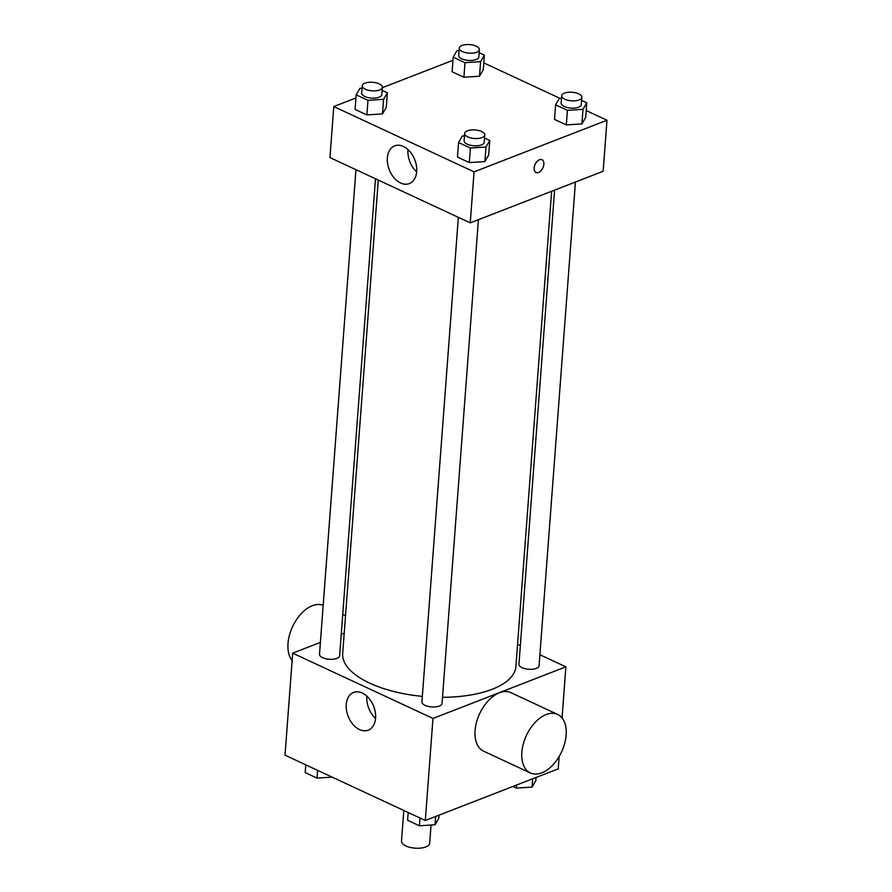 <?xml version="1.0" encoding="UTF-8"?>
<svg xmlns="http://www.w3.org/2000/svg" width="892" height="892" viewBox="0 0 892 892"><rect width="100%" height="100%" fill="white"/><g stroke="black" fill="none" stroke-linecap="round" stroke-linejoin="round"><path stroke-width="1.34" d="M403.808 810.471L401.5 841.134A14.127 5.988 4.3 0 0 410.164 847.4A14.127 5.988 4.3 0 0 425.818 846.954A14.127 5.988 4.3 0 0 429.676 843.252L431.037 825.033M559.15 756.539L558.214 768.859L425.306 820.484L285.016 755.178L292.688 653.156L320.395 642.396M539.894 654.739L565.885 666.837L562.049 717.926M517.55 644.336L520.348 645.641M442.499 697.31A86.847 36.851 4.3 0 0 492.183 689.271A86.847 36.851 4.3 0 0 515.888 666.502L551.624 191.278M378.286 180.084L342.684 653.479A86.847 36.851 4.3 0 0 422.34 696.384M341.246 634.301L344.212 633.142M565.885 666.837L432.977 718.45L292.688 653.156M355.941 169.681L319.503 654.249A10.091 4.282 4.3 0 0 325.692 658.72A10.091 4.282 4.3 0 0 336.875 658.396A10.091 4.282 4.3 0 0 339.629 655.754L375.487 178.779M554.601 190.119L518.943 664.228A10.091 4.282 4.3 0 0 525.132 668.71A10.091 4.282 4.3 0 0 536.315 668.387A10.091 4.282 4.3 0 0 539.069 665.744L575.44 182.024M478.413 219.7L442.042 703.42A10.091 4.282 -175.7 0 1 431.661 706.932A10.091 4.282 -175.7 0 1 421.916 701.915L458.354 217.347M432.977 718.45L425.306 820.484M375.577 718.138A20.237 13.703 68.8 0 1 368.24 730.18A20.237 13.703 68.8 0 1 348.136 716.265A20.237 13.703 68.8 0 1 353.589 692.437A20.237 13.703 68.8 0 1 368.875 698.224A20.237 13.703 68.8 0 1 375.577 718.138M530.372 772.951L483.609 751.176A32.279 19.423 -65 0 1 476.551 722.119A32.279 19.423 -65 0 1 499.42 692.761A32.279 19.423 -65 0 1 510.86 692.638L557.623 714.414A32.279 19.423 -65 0 1 561.603 751.867A32.279 19.423 -65 0 1 530.372 772.951A32.279 19.423 -65 0 1 523.314 743.895A32.279 19.423 -65 0 1 546.194 714.525A32.279 19.423 -65 0 1 557.623 714.414M323.183 605.311A32.279 19.423 115 0 0 294.427 623.029A32.279 19.423 115 0 0 292.119 660.593M375.543 718.461A20.237 13.703 68.8 0 1 366.88 696.15M586.211 110.575L606.984 120.242L603.148 171.264L470.24 222.877L329.951 157.583L333.786 106.561L355.93 97.964M483.798 62.908L559.83 98.298M386.258 107.397L382.478 113.908L366.88 114.923L355.072 109.426L366.88 114.923L382.478 113.908L386.258 107.397L387.362 92.824L383.571 99.335L367.972 100.35L356.164 94.853L359.944 88.341L362.063 88.196M585.698 117.387L581.918 123.899L566.32 124.913L554.512 119.416L566.32 124.913L581.918 123.899L585.698 117.387L586.802 102.814L583.011 109.326L567.412 110.34L555.605 104.843L559.384 98.332L561.503 98.187M382.333 87.706L452.958 60.288M606.984 120.242L474.076 171.866L333.786 106.561M483.286 69.721L479.506 76.233L463.907 77.247L452.099 71.75L463.907 77.247L479.506 76.233L483.286 69.721L484.389 55.137L480.598 61.659L465 62.674L453.192 57.166L456.972 50.654L459.09 50.521M488.671 155.063L484.891 161.575L469.292 162.589L457.485 157.092L469.292 162.589L484.891 161.575L488.671 155.063L489.775 140.49L485.984 147.002L470.385 148.016L458.577 142.519L462.357 136.008L464.476 135.874M474.076 171.866L470.24 222.877M416.675 171.543A20.237 13.703 68.8 0 1 409.339 183.596A20.237 13.703 68.8 0 1 389.235 169.681A20.237 13.703 68.8 0 1 394.688 145.853A20.237 13.703 68.8 0 1 409.974 151.64A20.237 13.703 68.8 0 1 416.675 171.543M539.504 159.724A7.058 4.248 -65 0 1 542.001 159.701A7.058 4.248 -65 0 1 542.871 167.897A7.058 4.248 -65 0 1 536.047 172.502A7.058 4.248 -65 0 1 534.498 166.146A7.058 4.248 -65 0 1 539.504 159.724M542.001 159.701A7.058 4.248 -65 0 1 542.871 167.886A7.058 4.248 -65 0 1 536.036 172.502M416.642 171.877A20.237 13.703 68.8 0 1 407.978 149.566M484.546 138.059L489.775 140.49M464.665 133.465L464.119 140.746A10.091 4.282 4.3 0 0 470.296 145.229A10.091 4.282 4.3 0 0 481.479 144.905A10.091 4.282 4.3 0 0 484.233 142.263L484.78 134.971A10.091 4.282 4.3 0 0 475.046 129.953A10.091 4.282 4.3 0 0 464.665 133.465A10.091 4.282 4.3 0 0 470.842 137.937A10.091 4.282 4.3 0 0 482.026 137.613A10.091 4.282 4.3 0 0 484.78 134.971M485.984 147.002L484.891 161.575M470.385 148.016L469.292 162.589M458.577 142.519L457.485 157.092M382.133 90.393L387.362 92.824M362.252 85.788L361.695 93.08A10.091 4.282 4.3 0 0 367.883 97.562A10.091 4.282 4.3 0 0 379.067 97.239A10.091 4.282 4.3 0 0 381.821 94.597L382.367 87.304A10.091 4.282 4.3 0 0 372.633 82.276A10.091 4.282 4.3 0 0 362.252 85.788A10.091 4.282 4.3 0 0 368.429 90.27A10.091 4.282 4.3 0 0 379.613 89.947A10.091 4.282 4.3 0 0 382.367 87.304M383.571 99.335L382.478 113.908M367.972 100.35L366.88 114.923M356.164 94.853L355.072 109.426M581.573 100.383L586.802 102.814M561.692 95.779L561.146 103.071A10.091 4.282 4.3 0 0 567.323 107.542A10.091 4.282 4.3 0 0 578.507 107.23A10.091 4.282 4.3 0 0 581.261 104.576L581.807 97.295A10.091 4.282 4.3 0 0 572.073 92.266A10.091 4.282 4.3 0 0 561.692 95.779A10.091 4.282 4.3 0 0 567.87 100.261A10.091 4.282 4.3 0 0 579.053 99.937A10.091 4.282 4.3 0 0 581.807 97.295M583.011 109.326L581.918 123.899M567.412 110.34L566.32 124.913M555.605 104.843L554.512 119.416M479.16 52.706L484.389 55.137M459.28 48.112L458.722 55.404A10.091 4.282 4.3 0 0 464.91 59.876A10.091 4.282 4.3 0 0 476.094 59.552A10.091 4.282 4.3 0 0 478.848 56.91L479.394 49.629A10.091 4.282 4.3 0 0 469.66 44.6A10.091 4.282 4.3 0 0 459.28 48.112A10.091 4.282 4.3 0 0 465.457 52.595A10.091 4.282 4.3 0 0 476.64 52.271A10.091 4.282 4.3 0 0 479.394 49.629M480.598 61.659L479.506 76.233M465 62.674L463.907 77.247M453.192 57.166L452.099 71.75M439.042 815.143L438.808 818.254L435.028 824.777L419.43 825.791L407.611 820.283L408.202 812.523M435.653 816.459L435.028 824.777M420.009 818.02L419.43 825.791M332.17 777.133L317.017 778.114L305.198 772.617L305.789 764.857M317.597 770.353L317.017 778.114M536.07 777.467L535.836 780.578L532.056 787.09L516.457 788.104L512.911 786.454M532.68 778.783L532.056 787.09M516.691 784.993L516.457 788.104M345.527 615.692L342.74 614.387"/></g></svg>
